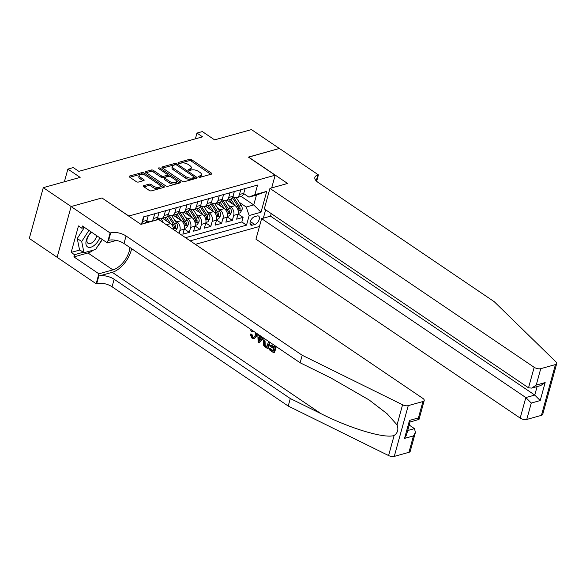 <?xml version="1.0" encoding="UTF-8"?>
<svg xmlns="http://www.w3.org/2000/svg" width="586" height="586" viewBox="0 0 586 586"><rect width="100%" height="100%" fill="white"/><g stroke="black" fill="none" stroke-linecap="round" stroke-linejoin="round"><path stroke-width="0.88" d="M198.735 176.95A1.099 0.491 15.4 0 0 200.244 177.265L211.465 174.13A1.568 0.703 15.4 0 0 211.876 173.808A1.568 0.703 15.4 0 0 211.421 173.097L191.725 159.758A1.568 0.703 15.4 0 0 189.578 159.311L178.356 162.439A1.099 0.491 15.4 0 0 178.063 162.666A1.099 0.491 15.4 0 0 178.386 163.164A1.099 0.491 15.4 0 0 179.887 163.479L181.338 163.076A5.01 2.256 15.4 0 1 188.223 164.505L189.864 165.611A5.01 2.256 15.4 0 1 191.314 167.889A5.01 2.256 15.4 0 1 189.989 168.929L188.531 169.332A1.099 0.491 15.4 0 0 188.245 169.559A1.099 0.491 15.4 0 0 188.56 170.057A1.099 0.491 15.4 0 0 190.062 170.372L191.519 169.969A5.01 2.256 15.4 0 1 198.398 171.398L200.038 172.504A5.01 2.256 15.4 0 1 201.489 174.782A5.01 2.256 15.4 0 1 200.163 175.822L198.713 176.225A1.099 0.491 15.4 0 0 198.42 176.452A1.099 0.491 15.4 0 0 198.735 176.95M143.709 185.652A1.568 0.703 15.4 0 0 143.299 185.982A1.568 0.703 15.4 0 0 143.753 186.692L149.276 190.428A1.568 0.703 15.4 0 0 151.43 190.875L163.89 187.403A1.568 0.703 15.4 0 0 164.3 187.073A1.568 0.703 15.4 0 0 163.853 186.37L144.149 173.031A1.568 0.703 15.4 0 0 142.002 172.584L129.543 176.056A1.568 0.703 15.4 0 0 129.125 176.386A1.568 0.703 15.4 0 0 129.579 177.097L136.252 181.616A1.568 0.703 15.4 0 0 138.406 182.063L143.738 180.576A1.568 0.703 15.4 0 0 144.156 180.246A1.568 0.703 15.4 0 0 143.702 179.536L140.391 177.294A4.19 1.89 15.4 0 1 139.175 175.397A4.19 1.89 15.4 0 1 141.856 174.379A4.19 1.89 15.4 0 1 146.039 175.719L159.004 184.502A4.19 1.89 15.4 0 1 160.22 186.399A4.19 1.89 15.4 0 1 157.539 187.41A4.19 1.89 15.4 0 1 153.356 186.077L151.195 184.612A1.568 0.703 15.4 0 0 149.042 184.165L143.709 185.652L143.489 186.473M102.052 198.039L128.847 216.029L275.164 175.214L248.405 157.092L279.339 148.47L251.467 129.594L214.615 139.871L202.353 131.572L196.977 133.073L202.551 136.846L78.824 171.354L73.25 167.581L67.873 169.083L64.372 181.785M102.089 197.907L71.162 206.536L43.283 187.659L80.136 177.382L67.873 169.083M182.121 181.272A1.568 0.703 15.4 0 0 184.268 181.719L196.728 178.239A1.568 0.703 15.4 0 0 197.145 177.917A1.568 0.703 15.4 0 0 196.691 177.206L176.994 163.868A1.568 0.703 15.4 0 0 174.848 163.421L162.381 166.9A1.568 0.703 15.4 0 0 161.97 167.222A1.568 0.703 15.4 0 0 162.425 167.933L182.121 181.272M180.312 182.825L167.845 186.297A1.568 0.703 15.4 0 1 165.699 185.85L146.002 172.511A1.568 0.703 15.4 0 1 145.548 171.801A1.568 0.703 15.4 0 1 145.965 171.478L151.298 169.991A1.568 0.703 15.4 0 1 153.444 170.438L161.436 175.844A1.568 0.703 15.4 0 0 163.582 176.291L167.12 175.302A1.568 0.703 15.4 0 0 167.537 174.98A1.568 0.703 15.4 0 0 167.083 174.269L158.769 168.636A1.099 0.491 15.4 0 1 158.447 168.138A1.099 0.491 15.4 0 1 159.15 167.874A1.099 0.491 15.4 0 1 160.242 168.226L180.268 181.785A1.568 0.703 15.4 0 1 180.722 182.495A1.568 0.703 15.4 0 1 180.312 182.825M57.128 257.283L29.3 238.443L43.283 187.659M174.723 220.336L176.979 221.86A6.38 4.556 74.4 0 1 179.924 230.371L184.231 229.17L182.847 234.18L189.307 232.378L184.282 228.972M185.484 217.333L187.74 218.856A6.38 4.556 74.4 0 1 190.684 227.368L194.992 226.167L193.607 231.177L200.06 229.375L195.035 225.976M196.244 214.33L198.493 215.86A6.38 4.556 74.4 0 1 201.445 224.365L205.745 223.163L204.368 228.174L210.821 226.372L205.796 222.973M207.005 211.334L209.253 212.857A6.38 4.556 74.4 0 1 212.205 221.369L216.505 220.168L215.128 225.178L221.581 223.376L216.556 219.97M217.765 208.33L220.014 209.854A6.38 4.556 74.4 0 1 222.958 218.366L227.265 217.164L225.881 222.175L232.342 220.373L233.719 215.362A6.38 4.556 -105.6 0 0 230.774 206.858L228.518 205.327M227.317 216.974L232.342 220.373M173.698 229.683A6.38 4.556 -105.6 0 0 170.526 223.662L162.608 218.3M184.231 229.17A6.38 4.556 -105.6 0 0 181.279 220.658L173.368 215.296M194.992 226.167A6.38 4.556 -105.6 0 0 192.04 217.655L184.129 212.3M205.745 223.163A6.38 4.556 -105.6 0 0 202.8 214.659L194.882 209.297M216.505 220.168A6.38 4.556 -105.6 0 0 213.56 211.656L205.642 206.294M227.265 217.164A6.38 4.556 -105.6 0 0 224.313 208.653L216.402 203.298M257.078 215.985L254.712 216.644A4.944 2.652 124.1 0 0 250.662 220.607A4.944 2.652 124.1 0 0 250.771 224.995A4.944 2.652 124.1 0 0 252.368 225.156L254.734 224.497A4.944 2.652 124.1 0 0 258.785 220.526A4.944 2.652 124.1 0 0 258.682 216.146A4.944 2.652 124.1 0 0 257.078 215.985M195.365 244.347L259.459 226.474M275.164 175.214L271.67 187.916M265.634 209.817L263.334 218.175M190.194 240.853L246.516 225.141L249.16 215.531L246.215 207.026L239.278 202.331M141.49 224.226L143.511 216.879L257.554 185.066L254.903 194.677L266.74 191.373L260.997 212.235L249.16 215.531M146.859 220.592L147.423 220.981A6.38 4.556 74.4 0 0 150.653 221.633L154.953 220.439A6.38 4.556 -105.6 0 0 157.7 217.311L159.011 212.557M157.612 217.596L158.183 217.977A6.38 4.556 74.4 0 0 161.406 218.637L165.713 217.435A6.38 4.556 -105.6 0 0 168.46 214.308L169.772 209.554M168.372 214.593L168.944 214.981A6.38 4.556 74.4 0 0 172.167 215.633L176.474 214.432A6.38 4.556 -105.6 0 0 179.213 211.312L180.525 206.55M179.133 211.59L179.697 211.978A6.38 4.556 74.4 0 0 182.927 212.63L187.227 211.436A6.38 4.556 -105.6 0 0 189.974 208.308L191.285 203.547M189.893 208.594L190.457 208.975A6.38 4.556 74.4 0 0 193.688 209.634L197.987 208.433A6.38 4.556 -105.6 0 0 200.734 205.305L202.045 200.551M200.646 205.591L201.218 205.979A6.38 4.556 74.4 0 0 204.441 206.631L208.748 205.43A6.38 4.556 -105.6 0 0 211.495 202.309L212.806 197.548M211.407 202.588L211.978 202.976A6.38 4.556 74.4 0 0 215.201 203.628L219.508 202.434A6.38 4.556 -105.6 0 0 222.248 199.306L223.559 194.545M222.167 199.592L222.731 199.973A6.38 4.556 74.4 0 0 225.962 200.632L230.261 199.43A6.38 4.556 -105.6 0 0 233.008 196.303L234.319 191.549M185.513 237.682L241.835 221.969L243.095 217.369L236.641 219.171L238.026 214.161A6.38 4.556 -105.6 0 0 235.074 205.657L227.163 200.295M232.928 196.588L233.492 196.977A6.38 4.556 -105.6 0 0 236.722 197.629A6.38 4.556 -105.6 0 0 239.462 194.501L240.773 189.747M236.722 197.629L241.022 196.427A6.38 4.556 -105.6 0 0 243.769 193.307L245.08 188.546M143.951 216.754L142.64 221.515A6.38 4.556 74.4 0 1 141.717 223.383M141.497 224.189L144.193 223.434A6.38 4.556 -105.6 0 0 146.94 220.314L148.251 215.553M154.704 213.751L153.393 218.512A6.38 4.556 74.4 0 1 150.653 221.633M165.464 210.755L164.153 215.509A6.38 4.556 74.4 0 1 161.406 218.637M176.225 207.752L174.914 212.506A6.38 4.556 74.4 0 1 172.167 215.633M186.985 204.748L185.674 209.51A6.38 4.556 74.4 0 1 182.927 212.63M197.738 201.752L196.427 206.506A6.38 4.556 74.4 0 1 193.688 209.634M208.499 198.749L207.188 203.503A6.38 4.556 74.4 0 1 204.441 206.631M219.259 195.746L217.948 200.507A6.38 4.556 74.4 0 1 215.201 203.628M230.02 192.75L228.708 197.504A6.38 4.556 74.4 0 1 225.962 200.632M222.958 218.366L221.581 223.376M212.205 221.369L210.821 226.372M201.445 224.365L200.06 229.375M190.684 227.368L189.307 232.378M179.924 230.371L179.104 233.345M246.215 207.026L253.745 204.924L256.463 195.043L248.933 197.145L254.903 194.677M241.146 196.391L253.745 204.924L260.997 212.235M243.681 193.585L248.933 197.145M196.977 133.073L195.387 138.845M238.07 213.971L243.095 217.369M241.835 221.969L246.516 225.141M256.463 195.043L266.74 191.373M199.533 177.265L199.782 177.192A5.01 2.256 15.4 0 0 201.115 176.152L201.489 174.782M191.314 167.889L190.933 169.259A5.01 2.256 15.4 0 1 189.608 170.299L189.351 170.372M210.814 174.313L191.351 161.128A1.568 0.703 15.4 0 0 189.197 160.681L179.177 163.479M175.302 164.761A1.568 0.703 15.4 0 0 174.467 164.791L162.652 168.087M196.083 178.422L194.332 177.236M194.039 177.529A1.099 0.491 15.4 0 0 194.325 177.302A1.099 0.491 15.4 0 0 194.01 176.804L176.723 165.098A1.099 0.491 15.4 0 0 175.214 164.783L173.683 165.208A5.01 2.256 15.4 0 0 172.357 166.248A5.01 2.256 15.4 0 0 173.808 168.526L185.623 176.525A5.01 2.256 15.4 0 0 192.508 177.954L194.039 177.529L193.658 178.898A1.099 0.491 15.4 0 0 193.951 178.671L194.325 177.302M172.357 166.248L171.976 167.625A5.01 2.256 15.4 0 0 173.427 169.896L173.808 168.526M193.658 178.898L192.127 179.331A5.01 2.256 15.4 0 1 185.249 177.902L173.427 169.896M146.229 172.672L150.917 171.361L151.298 169.991M167.537 174.98L167.156 176.349A1.568 0.703 15.4 0 1 166.746 176.679L163.208 177.668A1.568 0.703 15.4 0 1 161.055 177.221L153.071 171.808A1.568 0.703 15.4 0 0 150.917 171.361M167.537 174.789L169.903 176.393M176.291 180.722L179.66 183M169.72 181.462A4.19 1.89 15.4 0 0 173.903 182.795A4.19 1.89 15.4 0 0 176.584 181.785A4.19 1.89 15.4 0 0 175.375 179.88L170.804 176.789A1.568 0.703 15.4 0 0 168.651 176.342L165.113 177.331A1.568 0.703 15.4 0 0 164.703 177.653A1.568 0.703 15.4 0 0 165.157 178.364L169.72 181.462L169.347 182.832A4.19 1.89 15.4 0 0 173.529 184.165A4.19 1.89 15.4 0 0 176.21 183.154L176.584 181.785M164.703 177.653L164.322 179.03A1.568 0.703 15.4 0 0 164.776 179.741L165.157 178.364M169.347 182.832L164.776 179.741M160.22 186.399L159.839 187.769A4.19 1.89 15.4 0 1 157.158 188.787A4.19 1.89 15.4 0 1 152.975 187.447L150.814 185.982A1.568 0.703 15.4 0 0 148.668 185.542L143.98 186.846M139.175 175.397L138.801 176.767A4.19 1.89 15.4 0 0 140.01 178.671L140.391 177.294M143.094 180.752L140.01 178.671M144.669 175.009L143.775 174.401A1.568 0.703 15.4 0 0 141.622 173.954L129.806 177.25M163.245 187.586L159.927 185.337M238.187 213.377L240.216 212.813L242.047 209.766A4.227 3.018 -105.6 0 0 241.3 205.488L236.326 197.716M230.774 206.858L235.074 205.657L230.913 199.167M231.836 203.459L229.404 199.665M232.4 197.731A12.203 8.709 74.4 0 1 232.503 197.885L237.967 206.419A4.227 3.018 74.4 0 1 238.861 209.576C239.183 210.638 239.615 210.52 240.15 209.217A4.227 3.018 -105.6 0 0 239.256 206.052L233.792 197.526A12.203 8.709 -105.6 0 0 233.36 196.881M238.861 209.576L239.088 210.271M91.35 232.063A10.365 5.552 124.1 0 0 87.688 246.992A10.365 5.552 124.1 0 0 99.818 237.799M91.68 232.29A7.098 3.802 124.1 0 0 87.358 238.224A7.098 3.802 124.1 0 0 88.017 243.271A7.098 3.802 124.1 0 0 88.142 243.351A7.098 3.802 124.1 0 0 93.042 241.923A7.098 3.802 124.1 0 0 96.851 235.792M102.14 239.366L95.584 249.504L83.974 252.742L79.513 249.724L77.242 238.509L84.362 227.493M83.974 252.742L81.696 241.527L88.896 230.401M77.242 238.509L81.696 241.527M271.245 213.612L270.542 216.161L261.612 218.651L255.957 239.169L520.185 418.082L525.84 397.564L534.769 395.074L537.106 386.599M261.612 218.651L525.84 397.564L531.275 403.051L526.763 419.451L541.442 415.349L555.433 364.573A4.783 2.154 15.4 0 0 556.7 363.584A4.783 2.154 15.4 0 0 556.019 361.98L494.247 301.702L318.095 182.422A11.163 5.032 -164.6 0 1 314.865 177.36A11.163 5.032 -164.6 0 1 317.824 175.038L318.41 174.877L279.39 148.456L248.53 157.18M248.567 157.048L287.587 183.469L269.948 188.392L534.176 367.305A4.783 2.154 15.4 0 0 540.746 368.667L555.433 364.573M318.41 174.877L316.645 181.286M269.948 188.392L264.293 208.909L528.521 387.822L534.176 367.305M556.7 363.584L542.717 414.361A4.783 2.154 -164.6 0 1 541.442 415.349M526.763 419.451A4.783 2.154 -164.6 0 1 520.185 418.082M270.542 216.161L534.769 395.074L540.204 400.56L531.275 403.051M540.746 368.667L536.227 385.068L531.7 388.1L528.521 387.822M536.227 385.068L545.156 382.577L540.629 385.61L531.7 388.1M274.263 347.051L271.421 345.117L270.556 345.359L274.072 347.74L274.68 345.542M273.259 350.706L269.978 348.487L269.34 348.67L273.113 351.226L273.816 348.692L270.3 346.311L270.556 345.359M275.625 346.18L273.794 352.816L274.277 352.677A20.774 11.134 124.1 0 0 276.233 346.597M269.45 342.004L267.619 348.633L268.102 348.494A20.774 11.134 124.1 0 0 270.058 342.414M251.086 334.423L252.295 337.25L252.918 337.082L251.892 334.196L250.068 334.035L251.892 334.196M254.236 338.679L257.078 335.859L256.221 336.1L254.236 338.679L251.987 338.173L250.068 334.035M408.955 452.311L413.467 435.911L415.415 432.439L410.222 451.315A4.783 2.154 -164.6 0 1 408.955 452.311L394.268 456.406A4.783 2.154 -164.6 0 1 388.591 455.556L288.217 406.047L290.29 398.531L114.138 279.258A11.163 5.032 15.4 0 0 98.8 276.072L112.248 272.322A20.774 11.134 124.1 0 0 131.623 248.676M290.29 398.531L321.062 413.709C350.384 428.586 384.877 438.863 394.122 435.479C397.748 432.951 398.722 429.413 397.044 424.857L387.17 413.804L369.077 399.923L330.914 377.963L300.135 362.778L123.983 243.505A11.163 5.032 15.4 0 0 108.652 240.319L110.717 232.81L110.124 232.972L71.104 206.55L101.927 197.951L140.948 224.372L158.594 219.45L422.821 398.363A4.783 2.154 15.4 0 1 424.205 400.538A4.783 2.154 15.4 0 1 422.938 401.527L408.252 405.629L394.268 456.406M263.158 337.741L259.195 342.92L263.561 338.012M262.03 337.309L259.583 335.317M288.217 406.047L112.065 286.766A11.163 5.032 15.4 0 0 96.734 283.587L96.141 283.749L57.12 257.327L71.104 206.55M300.135 362.778L302.208 355.263L126.056 235.99A11.163 5.032 15.4 0 0 110.717 232.81M397.044 424.857L402.575 404.78L302.208 355.263M93.474 250.09A17.939 9.618 -55.9 0 1 87.944 252.976L73.909 256.888L74.51 254.698L83.256 252.258M84.531 227.449L81.806 228.21L78.465 225.94L71.17 252.427L74.51 254.698M81.806 228.21L82.414 226.013L107.385 242.919L110.124 232.972M96.141 283.749L98.88 273.801L112.922 269.882A17.939 9.618 124.1 0 0 129.938 247.534M73.909 256.888L98.88 273.801M409.211 425.055L414.485 428.63L415.415 432.439M116.387 240.414L107.385 242.919M402.575 404.78A4.783 2.154 15.4 0 0 408.252 405.629M102.228 239.432A17.939 9.618 -55.9 0 1 97.987 245.79M71.17 252.427L79.908 249.988M413.467 435.911L404.538 438.401L406.486 434.937L410.083 421.898L409.489 420.418L418.419 417.928L419.012 419.408L410.039 422.037M252.515 330.533L251.68 331.515L252.507 331.288M252.295 337.25L253.745 337.595L255.276 335.463L255.371 332.467M256.426 333.185L256.221 336.1M251.68 331.515L250.815 330.607L251.416 329.786M258.785 334.782L258.807 335.895L261.656 337.829L262.191 337.089M259.195 342.92L258.126 342.202L257.818 334.123M259.796 340.4L261.114 338.583L258.829 337.038L258.924 341.616L259.796 340.4M258.807 335.895L259.613 335.675M258.88 339.646L259.693 339.419L259.708 337.631M267.619 348.633L264.183 346.165L263.378 344.912L263.253 340.84L264.433 338.605M265.568 339.287L264.191 341.499L264.528 345.205L265.583 346.121L266.938 347.044L268.505 341.36M264.191 341.499L265.055 341.257L265.187 345.022L264.528 345.205M265.583 346.121L266.22 345.945L265.187 345.022M267.084 346.531L266.22 345.945M273.794 352.816L269.077 349.615L269.34 348.67M227.427 216.38L229.463 215.816L231.294 212.769A4.227 3.018 -105.6 0 0 230.54 208.484L225.566 200.712M224.306 208.645L220.16 202.17M221.076 206.462L218.651 202.668M221.647 200.734A12.203 8.709 74.4 0 1 221.742 200.888L227.207 209.414A4.227 3.018 74.4 0 1 228.1 212.579C228.423 213.641 228.855 213.516 229.39 212.22A4.227 3.018 -105.6 0 0 228.496 209.055L223.039 200.529A12.203 8.709 -105.6 0 0 222.599 199.885M228.1 212.579L228.328 213.267M216.674 219.384L218.703 218.812L220.534 215.773A4.227 3.018 -105.6 0 0 219.779 211.487L214.806 203.716M209.253 212.857L213.56 211.656L209.4 205.173M210.315 209.458L207.891 205.671M210.887 203.73A12.203 8.709 74.4 0 1 210.989 203.891L216.446 212.418A4.227 3.018 74.4 0 1 217.34 215.575L217.963 216.285L218.637 215.216A4.227 3.018 -105.6 0 0 217.736 212.059L212.279 203.532A12.203 8.709 -105.6 0 0 211.839 202.881M205.913 222.38L207.942 221.816L209.773 218.768A4.227 3.018 -105.6 0 0 209.026 214.491L204.045 206.719M198.493 215.86L202.8 214.659L198.639 208.169M199.555 212.462L197.13 208.675M200.126 206.733A12.203 8.709 74.4 0 1 200.229 206.887L205.686 215.421A4.227 3.018 74.4 0 1 206.587 218.578C206.909 219.64 207.334 219.523 207.876 218.219A4.227 3.018 -105.6 0 0 206.983 215.055L201.518 206.528A12.203 8.709 -105.6 0 0 201.086 205.884M206.587 218.578L206.814 219.274M195.153 225.383L197.182 224.819L199.013 221.772A4.227 3.018 -105.6 0 0 198.266 217.487L193.292 209.715M187.74 218.856L192.04 217.655L187.879 211.172M188.802 215.465L186.37 211.671M189.366 209.737A12.203 8.709 74.4 0 1 189.468 209.891L194.933 218.417A4.227 3.018 74.4 0 1 195.827 221.581C196.149 222.643 196.581 222.519 197.116 221.222A4.227 3.018 -105.6 0 0 196.222 218.058L190.758 209.532A12.203 8.709 -105.6 0 0 190.325 208.887M195.827 221.581L196.054 222.27M184.392 228.386L186.429 227.815L188.26 224.775A4.227 3.018 -105.6 0 0 187.505 220.49L182.532 212.718M181.272 220.651L177.126 214.176M178.041 218.468L175.617 214.674M178.613 212.733A12.203 8.709 74.4 0 1 178.708 212.894L184.172 221.42A4.227 3.018 74.4 0 1 185.066 224.577L185.681 225.288L186.355 224.218A4.227 3.018 -105.6 0 0 185.462 221.061L180.005 212.535A12.203 8.709 -105.6 0 0 179.565 211.89M175.463 230.877L177.499 227.771A4.227 3.018 -105.6 0 0 176.745 223.493L171.771 215.721M170.511 223.647L166.365 217.172M167.281 221.464L164.856 217.677M167.852 215.736A12.203 8.709 74.4 0 1 167.955 215.89L173.412 224.423A4.227 3.018 74.4 0 1 174.306 227.58C174.628 228.643 175.06 228.525 175.602 227.221A4.227 3.018 -105.6 0 0 174.701 224.064L169.244 215.531A12.203 8.709 -105.6 0 0 168.805 214.886M174.306 227.58L174.54 228.276M163.692 222.907L161.011 218.717M159.443 220.028L158.484 218.534A12.203 8.709 -105.6 0 0 158.052 217.889M157.092 218.739A12.203 8.709 74.4 0 1 157.195 218.893L157.707 219.699M148.243 222.343L147.723 221.537A12.203 8.709 -105.6 0 0 147.291 220.893M146.332 221.735A12.203 8.709 74.4 0 1 146.434 221.896L146.954 222.702M166.475 224.79L170.526 223.662M176.979 221.86L181.279 220.658M220.014 209.854L224.313 208.653M239.462 194.501L243.769 193.307M142.64 221.515L146.94 220.314M153.393 218.512L157.7 217.311M164.153 215.509L168.46 214.308M174.914 212.506L179.213 211.312M185.674 209.51L189.974 208.308M196.427 206.506L200.734 205.305M207.188 203.503L211.495 202.309M217.948 200.507L222.248 199.306M228.708 197.504L233.008 196.303M233.719 215.362L238.026 214.161M250.31 221.493L254.734 224.497M250.024 223.566L252.368 225.156M199.782 177.192L200.163 175.822M188.377 169.903L188.531 169.332M189.608 170.299L189.989 168.929M178.195 163.011L178.356 162.439M189.197 160.681L189.578 159.311M191.351 161.128L191.725 159.758M211.114 174.232L211.421 173.097M198.551 176.796L198.713 176.225M162.161 167.713L162.381 166.9M174.467 164.791L174.848 163.421M176.664 165.062L176.994 163.868M196.383 178.342L196.691 177.206M185.249 177.902L185.623 176.525M192.127 179.331L192.508 177.954M145.738 172.291L145.965 171.478M153.071 171.808L153.444 170.438M161.055 177.221L161.436 175.844M163.208 177.668L163.582 176.291M166.746 176.679L167.12 175.302M159.919 169.42L160.242 168.226M179.961 182.92L180.268 181.785M148.668 185.542L149.042 184.165M150.814 185.982L151.195 184.612M152.975 187.447L153.356 186.077M143.387 180.671L143.702 179.536M129.316 176.877L129.543 176.056M141.622 173.954L142.002 172.584M143.775 174.401L144.149 173.031M163.538 187.498L163.853 186.37M238.165 210.916L242.003 209.847M233.792 197.526L234.254 197.401M239.256 206.052L241.3 205.488M236.378 206.858L237.967 206.419M238.722 208.25L240.15 209.217M545.156 382.577L540.204 400.56M316.213 180.869L317.824 175.038M321.062 413.709L112.248 272.322M123.983 243.505L126.056 235.99M114.138 279.258L112.065 286.766M404.538 438.401L409.489 420.418M418.419 417.928L422.938 401.527M388.591 455.556L394.122 435.479M98.8 276.072L96.734 283.587M87.944 252.976L112.922 269.882M407.702 430.52L414.485 428.63M227.405 213.919L231.243 212.843M223.039 200.529L223.493 200.397M228.496 209.055L230.54 208.484M225.625 209.861L227.207 209.414M227.961 211.246L229.39 212.22M216.652 216.915L220.49 215.846M212.279 203.532L212.74 203.401M217.736 212.059L219.779 211.487M214.864 212.857L216.446 212.418M217.201 214.249L218.637 215.216M205.891 219.918L209.729 218.849M201.518 206.528L201.98 206.404M206.983 215.055L209.026 214.491M204.104 215.86L205.686 215.421M206.448 217.252L207.876 218.219M195.131 222.922L198.969 221.845M190.758 209.532L191.219 209.4M196.222 218.058L198.266 217.487M193.343 218.864L194.933 218.417M195.687 220.248L197.116 221.222M184.37 225.918L188.209 224.848M180.005 212.535L180.459 212.403M185.462 221.061L187.505 220.49M182.59 221.86L184.172 221.42M184.927 223.251L186.355 224.218M173.617 228.921L177.455 227.851M169.244 215.531L169.706 215.406M174.701 224.064L176.745 223.493M171.83 224.863L173.412 224.423M174.167 226.255L175.602 227.221M158.484 218.534L158.945 218.402M147.723 221.537L148.185 221.405M419.012 419.408L424.205 400.538"/></g></svg>
